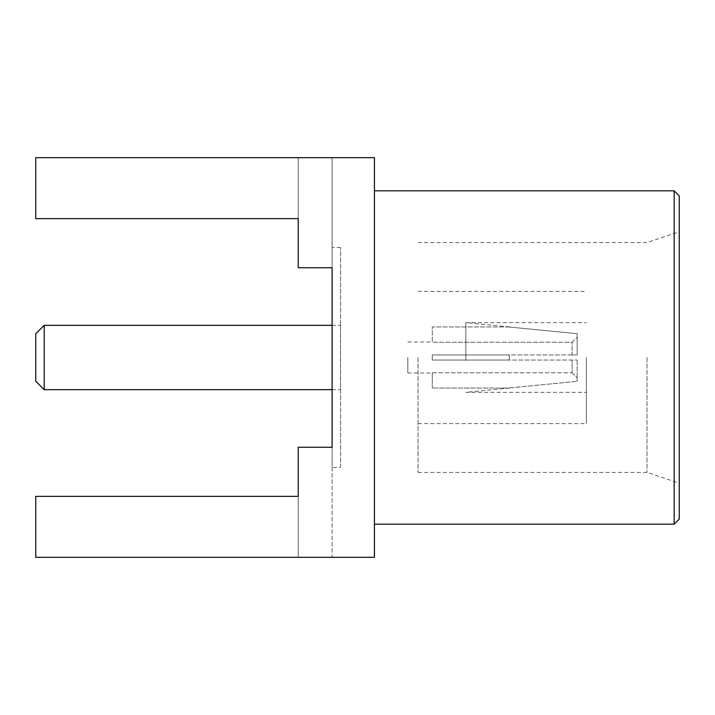 <?xml version="1.0" encoding="UTF-8"?>
<svg xmlns="http://www.w3.org/2000/svg" width="715" height="715" viewBox="0 0 715 715"><rect width="100%" height="100%" fill="white"/><g stroke="black" fill="none" stroke-linecap="round" stroke-linejoin="round"><path stroke-width="0.54" stroke-dasharray="3.58 2.68" d="M44.214 389.675L44.214 325.325M332.1 389.675L340.563 389.675L340.563 325.325L340.563 389.675M35.75 333.789L35.75 381.211M340.563 467.574L340.563 247.426L340.563 467.574L332.1 467.574L332.1 447.25L298.227 447.25L332.1 447.25L298.227 447.25L298.227 557.325L332.1 557.325L332.1 447.25L332.1 557.325L298.227 557.325L298.227 447.25L298.227 557.325L298.227 496.362L35.75 496.362L35.75 557.325L35.75 496.362L298.227 496.362L35.75 496.362L35.75 557.325L374.437 557.325L374.437 157.675L35.75 157.675L35.75 218.638L298.227 218.638L298.227 157.675L332.1 157.675L298.227 157.675L298.227 267.75L332.1 267.75L332.1 247.426L332.1 467.574M679.25 519.099L679.25 195.901M674.174 190.825L674.174 524.175M508.562 354.962C509.965 356.66 509.965 358.349 508.562 360.038L432.28 360.038L508.562 360.038C509.965 358.34 509.965 356.651 508.562 354.962L432.28 354.962L432.28 360.038L577.175 360.038L432.28 360.038L432.28 354.962L432.28 360.038L432.28 354.962L508.562 354.962M572.089 354.962L432.28 354.962L577.175 354.962L572.089 354.962L572.089 342.235L432.28 342.235L432.28 326.952L508.562 326.952C509.965 326.952 509.965 326.952 508.562 326.952C509.965 326.952 509.965 326.952 508.562 326.952L577.175 333.691L508.562 326.952L432.28 326.952L432.28 342.235L572.089 342.235L577.175 337.096L577.175 333.691L577.175 337.096L572.089 342.235L572.089 354.962M508.562 388.048C509.965 388.048 509.965 388.048 508.562 388.048C509.965 388.048 509.965 388.048 508.562 388.048L577.175 381.31L508.562 388.048L432.28 388.048L508.562 388.048M432.28 372.765L432.28 388.048L432.28 372.765L572.089 372.765L432.28 372.765M572.089 372.765L577.175 377.904L577.175 381.31L577.175 377.904L572.089 372.765L572.089 360.038L572.089 372.765M577.175 360.038L577.175 381.31L577.175 360.038M407.827 357.5L407.827 372.98L407.827 357.5M465.823 360.387L465.823 322.671L465.823 360.387M577.175 333.691L577.175 354.962L577.175 333.691M586.38 357.5L586.38 423.62L586.38 357.5M418.043 357.5L418.043 472.409L418.043 357.5M647.021 357.5L647.021 472.409L647.021 357.5M679.25 357.5L679.25 483.161L679.25 357.5M577.175 354.962L577.175 337.096L577.175 354.962M374.437 357.5L374.437 190.825L374.437 357.5M298.227 267.75L298.227 157.675L298.227 218.638L35.75 218.638L35.75 157.675L298.227 157.675L35.75 157.675L35.75 218.638L298.227 218.638L298.227 267.75L332.1 267.75L332.1 157.675L332.1 267.75L298.227 267.75M332.1 267.75L332.1 447.25M332.1 325.325L340.563 325.325M340.563 247.426L332.1 247.426M407.827 372.98L432.28 372.98M407.827 342.02L432.28 342.02M509.643 326.952L465.823 322.671L586.38 322.671M509.643 388.048L465.823 392.329L586.38 392.329M418.043 423.62L586.38 423.62M418.043 291.38L586.38 291.38M418.043 472.409L647.021 472.409L679.25 483.161M418.043 242.591L647.021 242.591L679.25 231.839"/><path stroke-width="1.07" d="M44.214 389.675L35.75 381.211L35.75 333.789L44.214 325.325L44.214 389.675L332.1 389.675M332.1 447.25L332.1 267.75L298.227 267.75L298.227 218.638L35.75 218.638L35.75 157.675L374.437 157.675L374.437 557.325L35.75 557.325L35.75 496.362L298.227 496.362L298.227 447.25L332.1 447.25L332.1 267.75M679.25 357.5L679.25 519.099L674.174 524.175L674.174 190.825L679.25 195.901L679.25 357.5M44.214 325.325L332.1 325.325M374.437 524.175L674.174 524.175M374.437 190.825L674.174 190.825"/></g></svg>
